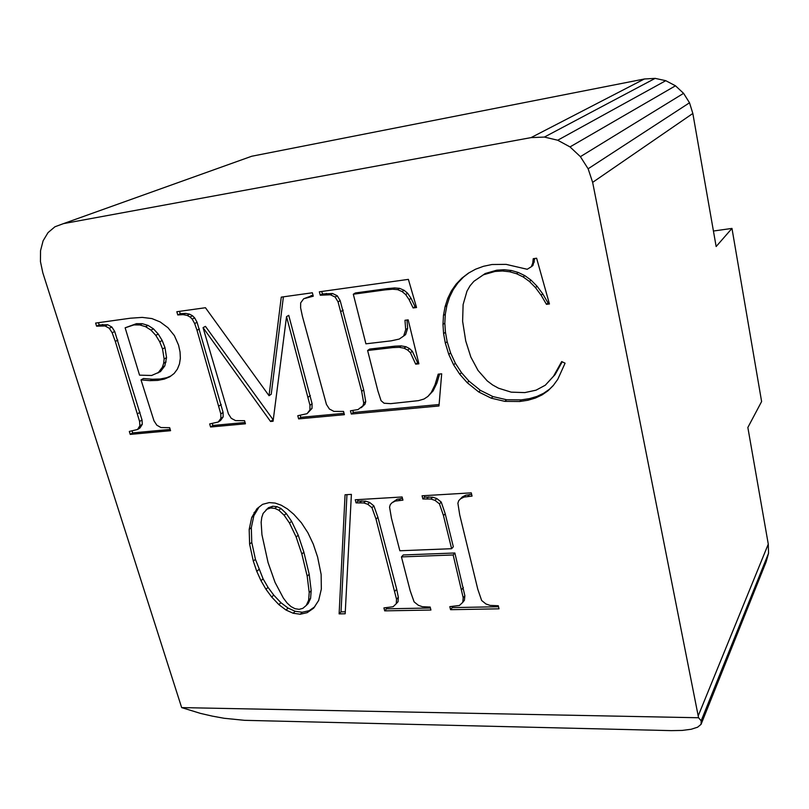 <?xml version="1.0" encoding="UTF-8"?>
<svg xmlns="http://www.w3.org/2000/svg" width="809" height="809" viewBox="0 0 809 809"><rect width="100%" height="100%" fill="white"/><g stroke="black" fill="none" stroke-linecap="round" stroke-linejoin="round"><path stroke-width="1.21" d="M546.459 304.336L541.12 295.204L542.728 293.849L537.075 286.255L531.098 280.177L524.808 275.626L518.215 272.451L511.349 270.489L504.209 269.731L496.807 270.176L485.238 273.513L473.922 281.289L470.059 285.779L466.975 291.159L463.112 304.589L462.617 321.284L465.731 340.943L470.828 357.012L478.018 370.431L487.251 380.918L492.63 384.963L498.516 388.209L511.227 392.153L524.808 392.598L536.033 390.181L545.317 385.195L553.558 376.175L561.699 361.562L565.076 363.19L557.765 379.34L553.184 385.65L547.976 390.808L542.07 394.913L535.386 398.058L527.943 400.253L519.742 401.497L504.897 401.365L491.235 398.18L478.695 391.95L467.218 382.697L459.734 374.213L453.596 364.798L448.793 354.433L445.314 343.087L443.595 333.662L442.978 324.449L443.463 315.47L445.071 306.702L447.731 298.42L451.402 290.906L456.094 284.171L461.818 278.205L468.381 273.169L475.591 269.195L483.458 266.303L491.973 264.513L506.121 264.371L527.195 269.276L531.291 266.748L532.737 263.208L533.232 258.698L536.61 258.223L549.442 303.972L546.459 304.336L548.047 302.95L542.728 293.849M531.017 137.621L63.456 223.628L54.951 226.763L48.014 232.638L43.11 240.799L40.541 250.669L40.45 261.58L42.816 272.795L181.651 707.602L200.49 713.396L212.342 716.127L224.103 718.271L244.551 720.323L671.278 730.628L682.189 730.426L691.169 729.263L697.631 727.19L701.079 724.318L766.184 561.749L768.55 553.225L768.277 544.123L747.85 427.486L761.613 401.547L731.973 228.411L716.147 246.533L692.838 113.462L689.511 102.783L683.585 93.338L675.475 85.794L665.767 80.688L655.148 78.372L644.389 78.989L531.017 137.621L544.396 137.065L655.148 78.372M544.396 137.065L557.704 140.23L570.011 146.914L580.397 156.663L588.123 168.778L592.643 182.369L698.561 717.755L181.651 707.602M477.765 589.144L481.618 600.46L485.936 603.969L490.102 605.395L498.273 605.739L499.011 608.823L450.573 609.693L449.814 606.659L459.431 605.466L462.758 602.351L463.203 597.811L453.161 554.964L401.446 556.905L410.203 590.833L414.107 601.876L418.374 605.294L422.308 606.689L430.166 607.033L430.924 610.037L384.71 610.866L383.921 607.903L393.123 606.74L396.258 603.706L396.531 599.277L376.023 519.125L371.968 507.688L367.741 504.25L363.747 502.945L356.061 502.885L355.232 499.78L402.124 496.979L402.933 500.144L395.217 501.095L391.991 502.763L390.292 504.594L389.554 507.081L391.475 518.326L399.858 550.767L451.614 548.704L443.463 515.616L439.459 503.876L435.009 500.367L430.904 499.032L422.864 498.971L422.065 495.786L471.273 492.853L472.051 496.099L464.022 497.08L460.594 498.799L458.713 500.69L457.894 503.238L459.704 514.777L477.765 589.144M307.895 532.737L313.285 544.144L317.593 556.976L321.143 574.481L321.335 589.083L318.665 600.43L313.639 608.176L307.198 612.656L300.26 614.233L293.151 613.242L286.022 610.047L278.872 604.636L271.682 597.022L265.959 589.276L261.004 580.72L256.777 571.346L253.308 561.133L249.617 544.123L249.182 529.41L251.73 517.426L256.979 508.689L262.591 504.341L269.225 502.601L275.111 503.067L281.188 505.18L287.428 508.932L293.839 514.332L301.403 522.786L307.895 532.737M339.123 613.879L345.059 494.764L351.389 494.38L345.18 613.778L339.123 613.879L341.034 611.867L346.95 494.653M361.674 391.374L338.051 301.878L335.118 297.014L330.406 294.779L320.253 295.224L319.353 291.806L408.383 279.368L416.544 307.521L413.126 307.956L409.111 299.654L405.663 294.547L402.083 291.564L397.654 289.632L392.587 289.217L385.074 289.885L353.311 294.233L365.911 343.825L391.141 340.852L399.242 339.062L403.661 336.028L405.703 329.688L404.965 320.273L408.181 319.868L418.9 363.817L415.695 364.161L410.416 352.704L407.655 350.044L404.075 348.194L399.272 347.324L392.82 347.587L367.61 350.499L377.894 390.939L381.049 400.677L384.083 403.226L390.696 403.651L418.496 400.647L424.047 399.009L427.91 396.44L431.278 392.446L434.999 384.801L438.185 374.173L441.684 373.809L438.984 405.976L351.288 414.046L350.439 410.8L358.033 409.566L363.008 405.724L363.726 403.115L361.674 391.374L363.676 389.847L340.164 300.584L337.242 295.75L332.55 293.515L322.407 293.97L321.76 291.473M150.12 380.655L141.009 379.886L153.993 420.832L156.835 425.19L160.991 427.557L169.657 427.668L170.568 430.691L130.239 434.403L129.319 431.43L137.52 429.508L139.866 425.797L139.593 421.469L115.303 341.408L112.148 332.752L109.306 328.292L105.079 325.976L96.595 326.179L95.624 323.074L130.391 318.21L142.242 317.391L151.9 318.574L160.192 321.952L167.969 327.716L174.37 335.573L178.567 345.16L180.053 351.996L180.356 358.266L179.467 363.969L177.393 369.106L174.168 373.455L169.819 376.772L164.369 379.087L157.806 380.382L150.12 380.655L152.567 379.259L143.466 378.501L141.009 379.886M541.12 295.204L535.447 287.579L529.45 281.481L523.14 276.921L516.536 273.735L509.64 271.763L502.49 270.995L495.068 271.44L483.458 274.787L473.922 281.289M209.673 423.936L218.248 422.015L220.867 418.425L220.806 413.915L197.002 330.254L194.676 323.56L192.229 319.13L190.075 317.007L187.172 315.419L183.178 314.64L177.768 314.944L176.827 311.728L205.446 307.723L269.033 395.702L281.269 297.125L312.365 292.777L313.265 296.195L303.688 298.754L300.675 302.869L300.614 307.845L302.435 316.42L326.432 404.399L329.384 409L333.935 411.397L343.552 411.437L344.401 414.683L298.652 418.89L297.783 415.715L307.046 413.692L309.908 409.961L309.978 405.279L286.528 316.632L273.078 421.246L270.55 421.479L203.059 327.645L228.421 413.864L231.243 418.304L235.55 420.609L244.551 420.68L245.44 423.795L210.573 427L209.673 423.936M139.563 375.154L151.627 375.477L160.435 371.624L164.814 365.88L166.553 357.618L164.985 347.627L162.184 340.498L158.251 334.066L153.457 328.848L148.067 325.41L142.313 323.701L136.428 323.671L125.132 327.807L139.563 375.154M218.248 422.015L220.533 420.498L223.153 416.908L223.092 412.408L197.072 322.275L194.635 317.866L192.491 315.743L189.599 314.165L185.615 313.386L180.215 313.7L179.527 311.344M341.074 311.445L343.178 310.13M338.051 301.878L340.164 300.584M158.008 373L162.387 367.246L164.814 365.88M162.387 367.246L163.661 363.322L166.098 361.967M335.118 297.014L337.242 295.75M163.661 363.322L164.116 358.963L166.553 357.618M220.867 418.425L223.153 416.908M535.447 287.579L537.075 286.255M164.116 358.963L162.538 348.952L164.985 347.627M220.806 413.915L223.092 412.408M330.406 294.779L332.55 293.515M529.45 281.481L531.098 280.177M308.613 600.278L309.21 592.572L311.192 590.621L309.19 574.248L303.871 552.173L298.208 535.174L291.574 521.269L286.255 513.493L280.915 508.467L276.971 506.656L272.795 506.222L268.396 507.739L263.127 513.412L261.792 517.366L261.145 522.24L261.944 534.709L268.062 562.558L275.06 582.409L283.362 598.073L287.144 603.069L291.028 606.608L295.002 608.702L299.097 609.349L302.869 608.338L306.267 605.425L308.613 600.278L310.595 598.316L311.192 590.621M523.14 276.921L524.808 275.626M324.207 294.678L326.361 293.414M162.538 348.952L159.727 341.803L162.184 340.498M159.727 341.803L155.783 335.351L158.251 334.066M218.946 406.027L221.231 404.54M197.002 330.254L199.388 328.96M320.253 295.224L322.407 293.97M194.676 323.56L197.072 322.275M155.783 335.351L150.97 330.123L153.457 328.848M150.97 330.123L145.569 326.674L148.067 325.41M145.569 326.674L139.805 324.955L142.313 323.701M309.21 592.572L307.187 576.16L309.19 574.248M192.229 319.13L194.635 317.866M416.241 306.469L415.057 306.621L411.053 298.339L407.625 293.242L404.055 290.279L399.636 288.358L394.58 287.943L387.086 288.611L355.394 292.959L353.311 294.233M413.126 307.956L415.057 306.621M307.187 576.16L301.848 554.034L303.871 552.173M139.805 324.955L133.91 324.925L136.428 323.671M516.536 273.735L518.215 272.451M133.91 324.925L125.132 327.807M509.64 271.763L511.349 270.489M409.111 299.654L411.053 298.339M502.49 270.995L504.209 269.731M190.075 317.007L192.491 315.743M495.068 271.44L496.807 270.176M301.848 554.034L296.155 536.994L298.208 535.174M405.663 294.547L407.625 293.242M187.172 315.419L189.599 314.165M402.083 291.564L404.055 290.279M183.178 314.64L185.615 313.386M483.458 274.787L485.238 273.513M177.768 314.944L180.215 313.7M397.654 289.632L399.636 288.358M392.587 289.217L394.58 287.943M296.155 536.994L289.501 523.059L291.574 521.269M713.437 231.03L731.973 228.411M289.501 523.059L284.161 515.262L286.255 513.493M269.033 395.702L271.237 394.216L283.393 296.832M284.161 515.262L278.812 510.216L280.915 508.467M385.074 289.885L387.086 288.611M345.281 611.786L341.034 611.867M170.183 429.427L132.676 432.896L132.14 431.167M130.239 434.403L132.676 432.896M498.516 606.74L452.251 607.599L451.998 606.619M450.573 609.693L452.251 607.599M137.52 429.508L139.947 428.012L142.293 424.31L142.03 419.992L114.706 331.498L111.864 327.038L107.648 324.733L99.183 324.945L98.476 322.67M139.866 425.797L142.293 424.31M403.661 336.028L405.592 334.623L407.645 328.292L406.998 320.02M278.812 510.216L274.868 508.406L276.971 506.656M405.703 329.688L407.645 328.292M274.868 508.406L270.671 507.971L272.795 506.222M139.593 421.469L142.03 419.992M137.57 413.743L140.018 412.287M115.303 341.408L117.841 340.124M270.671 507.971L266.262 509.478M698.561 717.755L701.17 720.799L701.079 724.318M313.022 295.265L303.688 298.754M309.422 296.731L311.596 295.467M462.758 602.351L464.417 600.268L464.862 595.737L454.86 552.992L403.256 554.964L401.446 556.905M463.203 597.811L464.862 595.737M112.148 332.752L114.706 331.498M461.686 589.549L463.355 587.496M453.161 554.964L454.86 552.992M418.597 362.574L417.596 362.675L412.327 351.258L409.576 348.608L406.007 346.758L401.213 345.888L394.782 346.161L369.622 349.073L367.61 350.499M415.695 364.161L417.596 362.675M410.416 352.704L412.327 351.258M407.655 350.044L409.576 348.608M109.306 328.292L111.864 327.038M404.075 348.194L406.007 346.758M399.272 347.324L401.213 345.888M430.408 608.004L386.53 608.813L386.277 607.862M384.71 610.866L386.53 608.813M392.82 347.587L394.782 346.161M306.267 605.425L308.259 603.443L310.595 598.316M580.397 156.663L683.585 93.338M570.011 146.914L675.475 85.794M588.123 168.778L689.511 102.783M105.079 325.976L107.648 324.733M592.643 182.369L692.838 113.462M698.43 715.338L768.277 544.123M701.17 720.799L768.55 553.225M396.258 603.706L398.058 601.674L398.331 597.254L396.703 589.215L377.914 517.295L373.879 505.878L369.662 502.46L365.678 501.155L358.003 501.095L357.618 499.638M396.531 599.277L398.331 597.254M545.317 385.195L555.095 374.587L562.215 361.815M553.558 376.175L555.095 374.587M63.456 223.628L251.68 156.258L644.389 78.989M557.704 140.23L665.767 80.688M394.893 591.217L396.703 589.215M376.023 519.125L377.914 517.295M100.114 325.693L102.692 324.46M553.407 385.337L549.523 389.19L543.628 393.285L536.964 396.42L529.541 398.615L521.36 399.868L506.545 399.737L492.924 396.572L480.415 390.363L468.977 381.14L461.514 372.686L455.396 363.302L450.603 352.957L447.144 341.641L445.446 332.236L444.829 323.064L445.324 314.104L446.922 305.357L449.582 297.095L453.252 289.602L457.934 282.877L463.638 276.931L468.967 272.845M547.976 390.808L549.523 389.19M542.07 394.913L543.628 393.285M535.386 398.058L536.964 396.42M527.943 400.253L529.541 398.615M96.595 326.179L99.183 324.945M519.742 401.497L521.36 399.868M504.897 401.365L506.545 399.737M371.968 507.688L373.879 505.878M491.235 398.18L492.924 396.572M367.741 504.25L369.662 502.46M478.695 391.95L480.415 390.363M363.747 502.945L365.678 501.155M467.218 382.697L468.977 381.14M359.874 502.662L361.805 500.872M356.061 502.885L358.003 501.095M344.047 413.328L300.776 417.333L300.27 415.482M298.652 418.89L300.776 417.333M314.812 606.74L309.169 610.674L302.253 612.241L295.154 611.26L288.044 608.075L280.905 602.685L273.735 595.09L268.032 587.364L263.087 578.829L255.422 559.292L251.751 542.323L251.326 527.63L253.874 515.677L258.991 507.132M307.198 612.656L309.169 610.674M459.734 374.213L461.514 372.686M300.26 614.233L302.253 612.241M453.596 364.798L455.396 363.302M448.793 354.433L450.603 352.957M427.91 396.44L433.118 390.889L436.83 383.254L439.6 374.031M445.314 343.087L447.144 341.641M443.595 333.662L445.446 332.236M442.978 324.449L444.829 323.064M293.151 613.242L295.154 611.26M307.046 413.692L312.011 408.414L312.092 403.742L288.742 315.338L286.528 316.632M443.463 315.47L445.324 314.104M402.508 498.465L397.088 499.284L391.991 502.763M398.918 500.377L400.768 498.566M286.022 610.047L288.044 608.075M278.872 604.636L280.905 602.685M271.682 597.022L273.735 595.09M395.217 501.095L397.088 499.284M431.278 392.446L433.118 390.889M309.908 409.961L312.011 408.414M445.071 306.702L446.922 305.357M447.731 298.42L449.582 297.095M434.999 384.801L436.83 383.254M309.978 405.279L312.092 403.742M265.959 589.276L268.032 587.364M451.402 290.906L453.252 289.602M261.004 580.72L263.087 578.829M456.094 284.171L457.934 282.877M308.219 397.088L310.343 395.581M461.818 278.205L463.638 276.931M256.777 571.346L258.88 569.475M439.105 404.53L353.3 412.469L352.805 410.578M351.288 414.046L353.3 412.469M253.308 561.133L255.422 559.292M451.614 548.704L453.323 546.753L445.203 513.745L441.218 502.035L436.779 498.536L432.694 497.201L424.664 497.151L424.29 495.654M273.25 419.881L205.446 326.361L203.059 327.645M270.55 421.479L272.734 419.932M443.463 515.616L445.203 513.745M439.459 503.876L441.218 502.035M249.617 544.123L251.751 542.323M249.182 529.41L251.326 527.63M251.73 517.426L253.874 515.677M435.009 500.367L436.779 498.536M430.904 499.032L432.694 497.201M426.869 498.738L428.659 496.918M422.864 498.971L424.664 497.151M254.016 512.653L256.16 510.904M170.911 375.942L166.785 377.692L160.233 378.996L152.567 379.259M164.369 379.087L166.785 377.692M157.806 380.382L160.233 378.996M531.291 266.748L532.939 265.473L534.769 258.486M471.647 494.38L465.721 495.229L462.303 496.959L458.713 500.69M467.915 496.342L469.614 494.491M464.022 497.08L465.721 495.229M361.259 407.706L365.001 404.166L365.719 401.557L363.676 389.847M460.594 498.799L462.303 496.959M363.008 405.724L365.001 404.166M532.737 263.208L534.385 261.944M245.066 422.49L212.868 425.473L212.342 423.683M210.573 427L212.868 425.473M363.726 403.115L365.719 401.557M549.119 302.819L548.047 302.95"/></g></svg>
